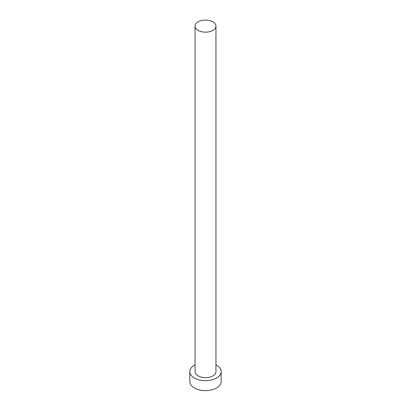 <?xml version="1.0" encoding="UTF-8"?>
<svg xmlns="http://www.w3.org/2000/svg" width="411" height="411" viewBox="0 0 411 411"><rect width="100%" height="100%" fill="white"/><g stroke="black" fill="none" stroke-linecap="round" stroke-linejoin="round"><path stroke-width="0.62" d="M198.112 30.388A10.45 6.031 0 0 0 209.497 31.698A10.45 6.031 0 0 0 215.95 26.124A10.45 6.031 0 0 0 212.888 21.86A10.45 6.031 0 0 0 201.503 20.55A10.45 6.031 0 0 0 195.05 26.124A10.45 6.031 0 0 0 198.112 30.388M195.05 26.124L195.05 371.621A10.45 6.031 0 0 0 198.112 375.89A10.45 6.031 0 0 0 209.497 377.195A10.45 6.031 0 0 0 215.95 371.621L215.95 26.124M195.05 364.881A15.675 9.047 0 0 0 189.825 371.621A15.675 9.047 0 0 0 194.418 378.022A15.675 9.047 0 0 0 211.495 379.985A15.675 9.047 0 0 0 221.175 371.621A15.675 9.047 0 0 0 216.582 365.225A15.675 9.047 0 0 0 215.95 364.881M189.825 371.621L189.825 381.578A15.675 9.047 0 0 0 194.418 387.974A15.675 9.047 0 0 0 211.495 389.936A15.675 9.047 0 0 0 221.175 381.578L221.175 371.621"/></g></svg>
